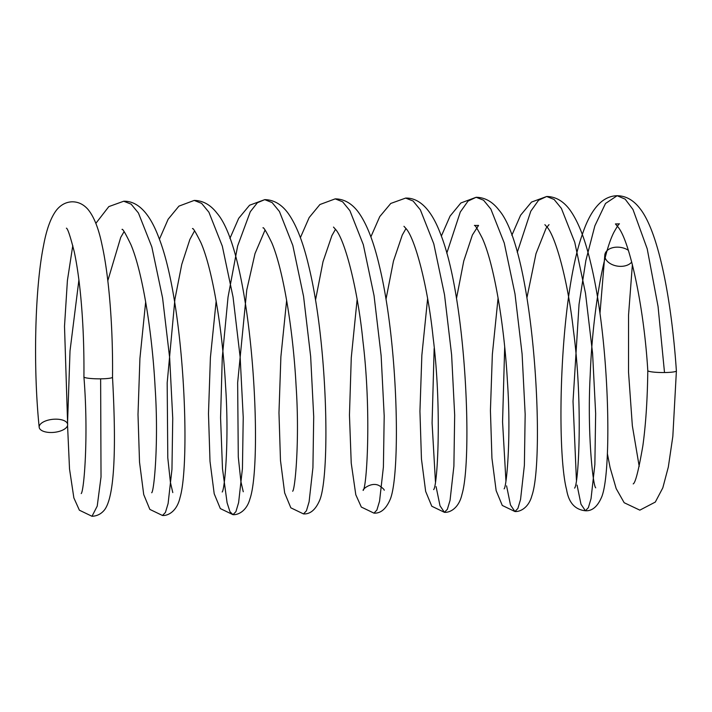 <?xml version="1.0" encoding="UTF-8"?>
<svg xmlns="http://www.w3.org/2000/svg" width="712" height="712" viewBox="0 0 712 712"><rect width="100%" height="100%" fill="white"/><g stroke="black" fill="none" stroke-linecap="round" stroke-linejoin="round"><path stroke-width="1.07" d="M628.331 250.286A14.302 9.487 8.1 0 0 613.717 247.482A14.302 9.487 8.1 0 0 604.844 254.745A14.302 9.487 8.1 0 0 620.891 266.359A14.302 9.487 8.1 0 0 631.731 262.025M676.382 370.792A14.302 1.789 -179.4 0 1 676.4 370.872A14.302 1.789 -179.4 0 1 676.4 370.89A14.302 1.789 -179.4 0 1 664.51 372.536A14.302 1.789 -179.4 0 1 647.795 370.605C647.448 399.298 645.811 424.361 642.865 445.783C638.655 470.151 635.433 482.861 633.208 483.911M55.483 419.163A14.302 6.55 174.3 0 0 39.187 427.253A14.302 6.55 174.3 0 0 54.068 432.353A14.302 6.55 174.3 0 0 67.649 424.414A14.302 6.55 174.3 0 0 55.483 419.163M39.187 427.253C33.072 368.006 34.852 288.85 43.468 245.978C46.485 229.398 50.864 217.391 56.613 209.96C60.885 204.762 66.056 202.039 72.126 201.799C78.142 201.781 83.349 204.237 87.772 209.15C93.877 216.386 98.648 228.383 102.074 245.133C109.105 276.888 113.083 328.107 112.523 377.191A14.302 1.789 -179.4 0 1 112.523 377.191A14.302 1.789 -179.4 0 1 100.632 378.837A14.302 1.789 -179.4 0 1 83.918 376.906C88.689 435.806 84.034 491.022 81.221 493.567M100.632 378.837L101.024 476.96L97.224 506.107L91.999 516.28L79.388 510.201L73.861 497.893L69.518 468.968L67.56 425.509M95.835 223.372L108.82 206.605L123.71 201.229L131.133 204.148L138.422 212.986L151.834 246.948L162.576 297.901L169.679 358.056L172.74 418.264L171.957 469.35L168.112 503.491L165.433 512.444L162.478 515.479L149.849 509.4L143.717 494.546L139.516 462.115L138.003 414.464L139.926 358.35L145.666 301.888M159.408 239.25L168.148 219.225L178.935 206.124L194.207 200.419L201.621 203.374L208.91 212.22L222.322 246.165L233.055 297.073L240.158 357.193L243.228 417.383L242.445 468.46L238.609 502.619L235.93 511.634L232.984 514.678L229.967 511.714L227.092 502.797L222.491 468.745L220.569 417.686L222.278 357.424L228.036 297.135L237.639 245.969L250.295 211.722L257.388 202.733L264.739 199.645L272.153 202.609L279.442 211.517L292.828 245.48L303.561 296.379L310.655 356.481L313.707 416.627L312.924 467.659L309.097 501.818L306.418 510.824L303.481 513.913L290.834 507.816L284.667 492.918L280.475 460.433L278.971 412.764L280.893 356.694L286.642 300.322M300.384 237.666L309.168 217.56L319.911 204.531L335.201 198.87L342.623 201.799L349.912 210.699L363.316 244.67L374.049 295.622L381.142 355.769L384.195 415.942L383.403 466.983L379.567 501.114L376.888 510.068L373.942 513.13L361.331 507.06L355.795 494.751L351.23 463.094L349.458 415.087L351.274 357.62L357.13 299.485M427.609 298.711L421.86 355.172L419.938 411.287L421.451 458.955L425.651 491.387L431.792 506.241L444.422 512.32C450.26 512.782 458.964 507.887 461.963 494.439C472.572 459.427 466.413 298.853 440.63 234.177C430.742 207.744 418.291 197.749 405.635 198.078L413.067 200.998L420.356 209.835L433.777 243.78L444.51 294.732L451.622 354.896L454.674 415.096L453.891 466.182L450.055 500.331L447.367 509.294L444.422 512.32L440.007 505.778L436.082 486.643M435.441 481.704L432.086 423.079L434.151 348.506M446.789 253.196L460.281 212.042L468.042 201.087L476.141 197.277L483.564 200.223L490.853 209.07L504.256 243.015L514.999 293.931L522.101 354.051L525.162 414.25L524.379 465.319L520.552 499.477L517.873 508.484L514.918 511.528L510.495 505.031L506.57 485.851M505.929 480.867L502.565 421.913L504.683 346.958M517.268 252.404L530.796 211.206L538.566 200.259L546.683 196.494L554.096 199.458L561.376 208.367L574.771 242.338L585.495 293.228L592.589 353.33L595.65 413.476L594.867 464.5L591.04 498.658L588.361 507.674L585.415 510.762L580.992 504.247L577.058 485.086M576.417 480.119L573.027 401.337L579.043 304.291L585.86 260.556L594.867 225.829L605.52 203.472L617.135 195.72L625.154 199.146L632.995 209.524L647.199 248.782L658.066 306.543L664.51 372.536M632.389 264.561L628.545 315.06L628.527 372.091L632.345 425.767L639.207 466.413M604.844 254.745L599.976 313.449M607.345 453.455L610.095 467.597L616.174 488.592L624.166 502.717L639.839 510.148L655.316 502.067L662.81 487.853L668.328 467.01L672.831 436.412L676.4 370.89M67.649 424.414L64.507 326.318L67.409 280.475L72.793 245.533M66.403 228.169C67.702 228.481 70.31 236.322 74.226 251.701C76.7 263.146 78.774 277.084 80.438 293.495C83.028 319.652 84.185 347.456 83.918 376.888M107.815 280.706L120.729 237.381L124.084 231.631M122.028 229.451C122.526 228.33 125.499 233.42 130.946 244.714C142.712 272.589 152.306 333.474 155.136 387.809C158.794 441.841 154.157 490.871 151.718 492.757L151.79 492.615M172.793 492.588L170.426 482.442L167.792 457.869L167.178 382.887L174.903 299.325L181.765 264.366L189.873 239.455L194.563 230.848M192.471 228.641C192.952 227.618 195.791 232.352 200.989 242.845C212.835 270.053 222.642 331.133 225.562 385.877C229.308 440.301 224.698 489.874 222.197 492.001L222.26 491.867M243.255 491.752L240.905 481.606L238.289 457.033L237.648 382.709L246.77 289.971L255.012 253.57L265.042 230.056M262.95 227.84C263.52 226.879 266.457 231.836 271.753 242.703C283.536 270.364 293.237 331.383 296.094 385.904C299.77 440.141 295.142 489.295 292.668 491.236L292.721 491.12M315.523 300.037L323.017 261.669L331.908 235.592L335.53 229.264M333.492 227.084L336.011 229.923C345.204 241.057 357.878 289.588 362.942 341.199C371.477 410.966 366.92 487.257 363.156 490.426C362.408 489.055 372.251 481.214 379.683 485.94C382.647 488.005 384.168 489.429 384.249 490.221L384.177 490.078M386.002 299.245L393.46 261.073L402.28 235.022L406.027 228.481M403.962 226.3L406.49 229.113C415.434 239.971 427.939 286.9 433.101 337.461C442.01 407.923 437.506 486.341 433.653 489.607M456.49 298.453L463.761 260.993L472.394 234.996L478.553 225.419L474.414 225.49C474.806 224.538 477.449 228.801 482.336 238.289C494.253 264.49 504.39 325.9 507.416 381.267C511.296 436.331 506.668 486.75 504.132 488.85L504.194 488.717M526.969 297.625L536.003 253.641L546.14 228.143L549.014 224.654M544.894 224.68L547.377 227.448C555.903 237.639 568.096 281.774 573.409 330.288C583.083 402.298 578.66 484.667 574.602 488.094M595.695 487.818C592.971 485.842 587.088 432.389 590.212 374.975C592.322 317.276 602.432 254.157 614.02 232.067C617.509 225.935 619.324 223.203 619.458 223.88L615.426 223.933L618.594 227.724C630.378 243.264 644.218 309.551 647.787 370.605M112.505 377.164C116.27 445.748 114.944 496.175 104.513 509.89C101.22 513.948 97.046 516.084 91.999 516.28M123.701 201.229C136.357 200.9 148.808 210.894 158.687 237.318C184.47 301.977 190.629 462.586 180.02 497.581C177.021 511.047 168.317 515.933 162.478 515.479M194.198 200.419C202.956 200.553 210.574 204.834 217.053 213.271C252.662 254.273 263.271 461.216 249.948 498.863C246.815 510.629 238.529 515.07 232.984 514.678L220.337 508.591L214.205 493.79L210.004 461.367L208.483 413.699L210.405 357.575L216.154 301.105M229.896 238.475L238.68 218.344L249.556 205.234L264.739 199.645C273.461 199.769 281.044 204.032 287.506 212.443C295.996 223.906 303.125 241.955 308.866 266.6C327.983 345.267 330.012 473.64 319.946 499.628C315.817 509.578 310.334 514.34 303.481 513.913M335.201 198.87C343.914 198.968 351.497 203.214 357.967 211.606C366.457 223.07 373.577 241.11 379.327 265.736C398.462 344.377 400.509 472.83 390.425 498.845C386.269 508.804 380.769 513.566 373.942 513.13M441.342 236.099L450.082 216.074L460.878 202.973L476.141 197.277C484.899 197.411 492.517 201.692 498.996 210.129C534.605 251.149 545.205 458.047 531.891 495.703C528.758 507.478 520.463 511.919 514.918 511.528L502.272 505.44L496.148 490.648L491.939 458.225L490.426 410.557L492.348 354.442L498.089 297.963M511.83 235.325L520.614 215.202L531.49 202.083L546.683 196.494C555.396 196.61 562.978 200.873 569.44 209.284C577.939 220.747 585.059 238.814 590.809 263.467C609.926 342.143 611.946 470.507 601.88 496.487C597.76 506.428 592.268 511.189 585.415 510.762C575.02 509.703 568.746 502.708 566.61 489.767C556.286 450.687 559.276 298.257 582.443 234.159C587.542 218.7 594.013 207.77 601.854 201.371C606.571 197.714 611.661 195.827 617.135 195.72C625.848 195.827 633.44 200.072 639.901 208.465C658.956 232.272 671.701 301.666 676.382 370.863M67.542 423.302L70.016 350.909L78.907 279.967M370.863 236.882L379.754 216.608L390.772 203.445L405.644 198.078"/></g></svg>
